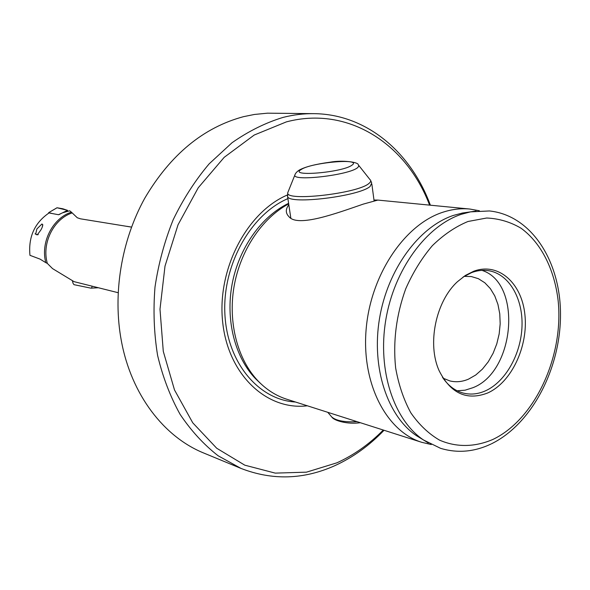 <?xml version="1.0" encoding="UTF-8"?>
<svg xmlns="http://www.w3.org/2000/svg" width="590" height="590" viewBox="0 0 590 590"><rect width="100%" height="100%" fill="white"/><g stroke="black" fill="none" stroke-linecap="round" stroke-linejoin="round"><path stroke-width="0.89" d="M42.222 227.025L42.79 225.048M67.894 211.309L67.459 210.32L62.732 208.749L57.046 207.769L48.697 212.629L52.458 213.587L48.697 212.629L48.535 213.27L48.697 212.629L57.001 207.761L67.496 210.328L62.614 212.784L67.496 210.328L68.027 211.279M58.875 214.664L60.475 213.86L58.875 214.664M131.504 227.113L80.447 218.816L77.283 217.762L71.405 212.157C53.314 217.902 40.961 240.941 45.408 261.068L45.762 262.639L40.068 259.121L29.95 255.315C28.246 236.966 34.618 222.843 49.051 212.946L58.476 214.716L62.606 212.791L69.686 210.807L71.405 212.157M40.769 230.13L37.568 234.466L38.232 234.643L36.86 234.805L35.068 233.795L35.724 233.972L36.882 228.957L41.92 224.001C43.203 224.554 42.827 226.597 40.769 230.13M131.518 227.076L126.828 226.317M37.037 234.754L35.724 233.972L37.037 234.754M314.123 113.656C303.843 113.509 293.473 114.762 283.016 117.417C265.463 122.786 248.471 131.223 232.047 142.721L209.162 163.836C195.172 180.415 183.173 199.073 173.158 219.805C164.499 241.413 158.445 263.848 154.993 287.116C153.12 310.458 153.99 333.217 157.596 355.401C162.707 376.855 170.2 396.487 180.061 414.291C191.094 430.759 203.786 444.587 218.123 455.768L241.081 468.453L203.948 453.113C164.027 437.013 131.334 394.821 121.356 340.88C112.579 294.049 121.275 240.727 144.742 198.269C170.422 154.691 203.336 127.492 243.5 116.672L254.415 114.46L267.469 113.177L314.123 113.656C366.604 114.246 410.95 152.294 430.375 205.195M384.038 430.272C369.325 445.612 352.931 457.412 334.847 465.665C303.666 479.626 272.41 480.555 241.081 468.453M429.594 205.121C406.591 144.122 348.321 105.499 286.371 121.887L254.224 135.036L224.215 157.309L198.247 187.76L178.047 224.753L165.008 266.097L159.993 309.204L163.283 351.352L174.507 389.968L192.768 422.831L216.722 448.252L244.784 465.171L275.257 473.121L306.476 472.162L336.927 462.811C353.875 455.097 369.325 444.174 383.294 430.036M481.956 270.368C522.386 283.053 515.122 371.634 472.944 387.696L465.075 390.197L457.169 390.779M464.079 276.371L471.292 276.533L478.387 278.694L484.818 282.772L490.342 288.584L494.767 295.9L497.945 304.425L499.767 313.836L500.18 323.799L499.17 333.933L496.78 343.882L493.1 353.292L488.255 361.81L482.406 369.134L475.776 374.975L468.585 379.104C462.258 381.826 455.996 382.423 449.801 380.904L443.112 378.205M442.463 377.239C448.031 385.55 454.934 390.816 463.18 393.051C470.488 394.902 477.885 394.179 485.364 390.875C505.652 381.833 521.25 353.742 522.025 325.82C522.917 297.898 508.676 273.694 488.373 270.655C482.915 269.851 477.362 270.486 471.712 272.573L463.098 277.005M473.674 271.26L465.385 275.442L457.545 281.622C435.774 301.276 426.954 344.14 439.181 370.8C450.686 393.523 466.845 400.92 487.665 392.984C511.478 382.409 528.367 346.374 524.908 314.728C521.789 282.964 498.373 261.945 473.674 271.26M468.748 212.12L462.494 213.012L453.489 215.394C418.989 226.781 387.601 269.409 379.488 318.652C371.28 367.887 387.483 416.282 416.628 435.789L423.568 440.022C393.862 420.139 377.342 370.586 385.764 320.105C394.091 269.623 426.179 225.941 461.358 214.295L470.54 211.862L475.983 211.043M479.404 210.763L469.832 209.044C460.945 208.181 451.911 209.258 442.736 212.282C404.548 224.591 370.69 274.8 366.147 329.176C361.382 383.566 386.398 431.46 421.798 442.33L431.275 444.536M373.979 200.025L377.866 200.084L363.263 204.111C337.524 212.931 297.522 227.91 288.842 216.552C285.494 213.093 285.486 209.155 288.82 204.752M290.516 217.865L290.686 217.186M287.411 194.973C246.598 212.334 216.729 269.837 222.71 322.472C228.315 375.233 267.078 410.78 307.338 405.795M72.393 280.707L73.049 283.34L73.993 284.675L90.934 288.163L91.716 287.839M90.934 288.163L98.375 287.743M91.797 287.854L92.033 286.157M45.762 262.639L47.281 263.361L52.554 268.612L74.075 281.659L118.096 292.692M288.687 203.86C261.901 218.248 240.211 250.603 234.016 286.769C227.88 322.944 237.718 359.841 258.287 381.206C266.658 389.813 276.098 395.801 286.622 399.179L421.798 442.33M422.02 439.078L416.628 435.789M428.251 442.92L423.568 440.022L440.582 448.326C457.39 453.378 474.161 451.962 490.895 444.078M47.281 263.361L46.765 261.119C42.414 241.406 54.369 218.831 72.017 212.96M260.64 383.544L255.581 378.758C234.96 357.356 225.38 320.112 232.136 284.033C238.928 247.97 261.459 216.323 288.606 203.321M467.959 221.501L486.669 218.012C498.956 218.543 510.416 221.951 521.044 228.227C541.281 242.947 554.607 269.77 558.184 301.055C563.789 356.552 534.968 419.35 492.997 439.395C475.098 447.154 456.476 447.567 439.476 440.096C428.561 433.716 419.011 424.616 410.81 412.794C403.649 399.607 398.589 384.628 395.632 367.872C392.933 341.263 396.296 314.913 405.728 288.805C412.941 272.462 421.806 258.096 432.33 245.691C443.54 234.761 455.414 226.7 467.959 221.501M295.524 402.026C258.774 400.05 227.106 362.739 224.879 313.843C222.386 265.021 250.632 214.517 287.898 198.616M357.12 421.68C344.663 422.322 336.234 420.773 331.816 417.049L330.99 416.09M370.623 180.422L371.715 183.011L370.137 186.403C359.539 196.3 289.13 204.841 287.588 196.581L287.426 195.452M358.853 165.539L369.878 179.463C371.235 180.562 370.926 181.89 368.942 183.453C357.82 193.601 284.822 201.758 287.75 192.724L288.289 191.389M290.818 218.049L287.588 196.581L287.75 192.724L294.823 175.142C295.295 173.416 296.785 171.72 299.292 170.06C305.318 166.764 315.657 164.131 330.312 162.162C342.2 159.949 358.639 162.021 358.322 164.876L358.86 166.188L357.459 167.774C348.631 175.156 292.883 181.617 294.823 175.142L295.221 174.168M351.95 165.178C342.473 172.523 287.927 177.052 301.188 169.529C311.159 162.486 363.064 157.891 351.95 165.178M42.495 225.365L42.805 224.709M491.492 443.791C531.76 424.048 560.175 369.126 560.5 315.746C561.031 262.491 532.143 215.424 489.449 210.955L470.54 211.862L462.494 213.012M258.287 381.206L260.662 383.566M377.866 200.084L469.832 209.044M327.76 412.314L331.816 417.049C333.741 420.5 347.23 424.623 360.343 422.713M371.877 184.235L374.112 201.013"/></g></svg>

